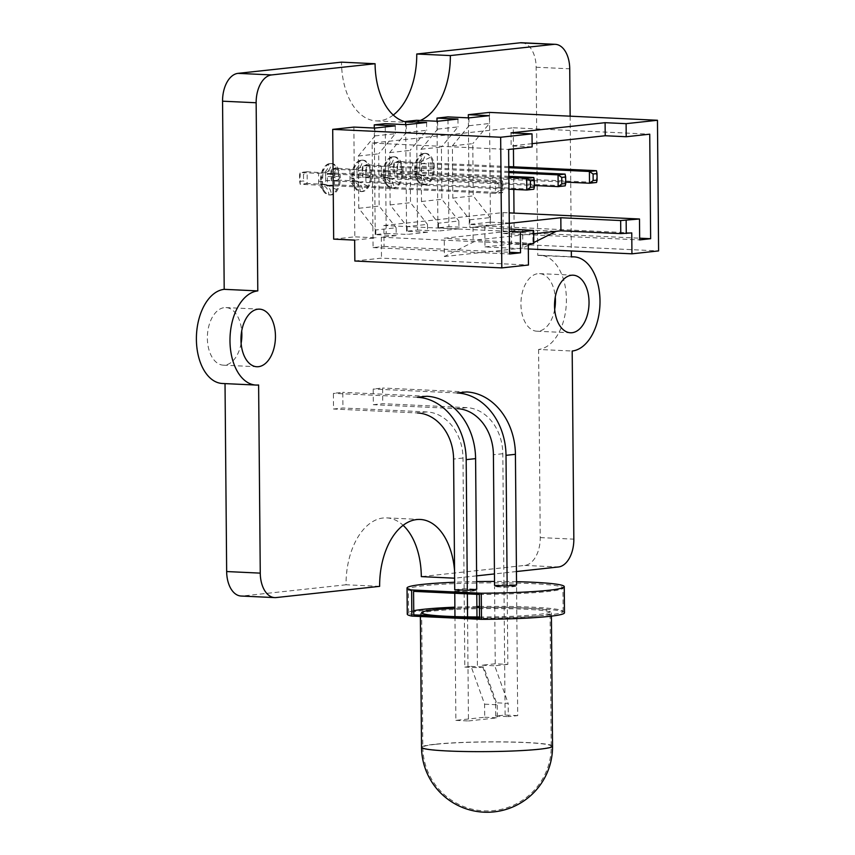 <?xml version="1.0" encoding="UTF-8"?>
<svg xmlns="http://www.w3.org/2000/svg" width="855" height="855" viewBox="0 0 855 855"><rect width="100%" height="100%" fill="white"/><g stroke="black" fill="none" stroke-linecap="round" stroke-linejoin="round"><path stroke-width="0.64" stroke-dasharray="4.28 3.21" d="M521.678 42.75A26.206 15.647 92.7 0 1 536.138 67.224L537.774 255.378A47.164 28.172 -87.3 0 1 540.392 255.292A47.164 28.172 -87.3 0 1 566.395 301.537A47.164 28.172 -87.3 0 1 538.597 349.449L572.187 351.02M537.774 255.378L571.375 256.949M538.597 349.449L540.242 537.592A26.206 15.647 -87.3 0 1 524.788 565.422L421.312 576.623M516.441 571.535L494.457 573.919M476.62 575.853L454.625 578.194M379.641 586.348L346.051 584.777A62.896 37.556 -87.3 0 1 386.62 517.884A62.896 37.556 -87.3 0 1 403.111 525.312M454.561 570.68A62.896 37.556 -87.3 0 1 454.903 578.204M346.051 584.777L242.574 595.988L276.165 597.56M241.121 596.031A26.206 15.647 92.7 0 0 242.574 595.988M225.025 383.606L258.616 384.985M225.025 383.403A47.164 28.172 -87.3 0 1 222.407 383.489M393.279 115.04A62.896 37.556 -87.3 0 1 376.179 120.897A62.896 37.556 -87.3 0 1 341.487 62.148M420.35 120.47A62.896 37.556 -87.3 0 1 409.769 122.479A62.896 37.556 -87.3 0 1 405.612 121.891M241.121 343.325A28.824 17.218 -87.3 0 1 223.262 365.16A28.824 17.218 -87.3 0 1 207.412 335.566A28.824 17.218 -87.3 0 1 225.966 307.576A28.824 17.218 -87.3 0 1 241.698 330.992M570.146 116.173L571.322 250.975M554.692 309.36A28.824 17.218 -87.3 0 1 536.833 331.206A28.824 17.218 -87.3 0 1 520.994 301.601A28.824 17.218 -87.3 0 1 539.537 273.621A28.824 17.218 -87.3 0 1 555.269 297.027M528.294 245.289L522.8 248.036L522.64 229.739L556.231 231.31M522.64 229.739L444.247 238.224L533.766 243.515M374.864 128.068L374.939 135.902L358.32 156.027L358.779 208.289L375.762 229.984L396.143 227.772L396.207 235.617L381.309 237.22L528.283 244.113M396.207 235.617L375.217 234.623L386.182 233.436L385.231 123.686M406.221 124.67L406.296 132.514L389.677 152.628L390.137 204.89L407.119 226.586L427.5 224.373L427.564 232.218L407.183 234.42L386.182 233.436M427.564 232.218L406.574 231.235L417.55 230.048L416.588 120.288M437.578 121.271L437.653 129.116L421.034 149.23L421.494 201.491L438.476 223.187L458.857 220.985L458.921 228.819L438.54 231.032L417.55 230.048M458.921 228.819L437.931 227.836L448.907 226.65L447.945 116.9M528.326 248.955L484.977 246.924L484.796 226.019L469.897 227.633L448.907 226.65M484.796 226.019L631.76 232.913M484.977 246.924L511.632 244.038L658.596 250.921M468.935 117.883L469.01 125.717L452.391 145.842L452.851 198.104L469.833 219.788L469.897 227.633M469.833 219.788L490.214 217.587L490.278 225.421L511.45 223.134L511.632 244.038M438.476 223.187L438.54 231.032M407.119 226.586L407.183 234.42M375.217 234.623L374.287 128.036M406.574 231.235L405.644 124.648M437.931 227.836L437.001 121.25M490.278 225.421L469.288 224.438L490.449 222.15L489.498 112.4M469.288 224.438L468.358 117.851M490.449 222.15L511.45 223.134M354.846 261.021L381.49 258.135L528.465 265.018M333.664 239.122L354.825 236.835L353.874 127.085M381.309 237.22L381.49 258.135M354.654 240.116L375.826 237.818L354.825 236.835M375.762 229.984L375.826 237.818M452.851 198.104L473.232 195.891L490.214 217.587M452.391 145.842L472.772 143.629L473.232 195.891M469.01 125.717L489.391 123.515L472.772 143.629M489.327 115.671L489.391 123.515M421.494 201.491L441.875 199.29L458.857 220.985M421.034 149.23L441.415 147.028L441.875 199.29M437.653 129.116L458.034 126.903L441.415 147.028M457.97 119.069L458.034 126.903M390.137 204.89L410.518 202.688L427.5 224.373M389.677 152.628L410.058 150.427L410.518 202.688M406.296 132.514L426.677 130.302L410.058 150.427M426.602 122.468L426.677 130.302M358.779 208.289L379.16 206.076L396.143 227.772M358.32 156.027L378.701 153.815L379.16 206.076M374.939 135.902L395.32 133.701L378.701 153.815M395.245 125.856L395.32 133.701M513.449 148.941L513.257 127.79L372.149 143.074L373.069 247.597L384.045 246.4L383.852 225.496L509.334 231.384M384.045 246.4L509.527 252.289M373.069 247.597L509.537 253.988M372.149 143.074L508.629 149.465M532.109 143.661L511.151 145.938L532.141 146.921M513.257 127.79L649.736 134.182M383.852 225.496L503.018 212.596L503.2 233.501L514.176 232.314L514.005 213.109M513.802 189.415L513.599 166.821M514.176 232.314L639.658 238.192M503.2 233.501L639.668 239.902M503.018 212.596L509.174 212.884M509.27 223.326L473.018 227.248L509.313 228.948M511.034 132.867L511.151 145.938M532.857 230.048L532.975 243.119M473.018 227.248L473.136 240.308M533.68 233.757L477.838 239.806L444.408 256.521L444.247 238.224M522.8 248.036L444.408 256.521M533.766 242.553L531.286 243.793M419.752 170.316A9.694 0.716 -0.5 0 0 433.314 170.049L433.282 166.009A15.721 9.394 -87.3 0 1 433.314 170.049A15.721 9.394 -87.3 0 1 430.717 179.411A15.721 9.394 -87.3 0 1 425.32 184.466A15.721 9.394 -87.3 0 1 423.236 184.755A15.721 9.394 -87.3 0 1 422.894 184.723A15.721 9.394 -87.3 0 1 417.422 180.854A15.721 9.394 -87.3 0 1 414.664 172.079A15.721 9.394 -87.3 0 1 414.622 168.04A15.721 9.394 -87.3 0 1 417.219 158.677A15.721 9.394 -87.3 0 1 422.627 153.622A15.721 9.394 -87.3 0 1 424.711 153.334A15.721 9.394 -87.3 0 1 425.053 153.366A15.721 9.394 -87.3 0 1 430.525 157.235A15.721 9.394 -87.3 0 1 433.282 166.009A9.694 0.716 -0.5 0 1 419.709 166.276L419.816 174.174L401.305 173.309L401.209 161.552L394.144 162.311L394.251 174.078L401.305 173.309L397.618 170.765L393.695 171.192L393.642 164.662L397.564 164.235L397.618 170.765M417.422 180.854L416.588 171.631A9.694 0.716 -0.5 0 1 414.664 172.079L414.622 168.04A9.694 0.716 -0.5 0 0 416.556 167.591A9.694 0.716 -0.5 0 0 412.655 167.046L412.666 163.187L394.144 162.311L393.642 164.662M419.709 166.276L419.72 162.418L420.671 162.386L414.942 162.931A9.694 7.748 -96.2 0 0 415.904 162.899L415.904 162.899A9.694 7.748 -96.2 0 0 422.627 153.622L425.053 153.366A9.694 7.748 -96.2 0 1 418.319 162.642L418.319 162.642A9.694 7.748 -96.2 0 1 417.368 162.674L401.209 161.552L397.564 164.235M430.717 179.411L419.816 174.174L412.762 174.944L394.251 174.078L393.695 171.192M417.069 179.39L412.762 174.944L412.655 167.046M424.882 153.419A15.721 9.394 -87.3 0 1 425.758 153.387A15.721 9.394 -87.3 0 1 434.404 169.536A15.721 9.394 -87.3 0 1 424.283 184.798A15.721 9.394 -87.3 0 1 423.941 184.776A15.721 9.394 -87.3 0 1 415.626 169.098A15.721 9.394 -87.3 0 1 424.882 153.419M421.547 175.35L428.601 174.591L428.494 162.835L421.44 163.594L421.547 175.35L565.7 182.115M596.459 170.701L596.566 182.468L428.601 174.591M508.778 166.597L428.494 162.835M508.778 167.687L421.44 163.594M412.698 171.086A9.694 0.716 -0.5 0 1 416.588 171.631L417.219 158.677C417.272 161.285 415.744 162.781 412.666 163.187M417.464 174.431A9.694 7.748 -96.2 0 1 425.32 184.466L422.894 184.723A9.694 7.748 -96.2 0 0 415.038 174.687M419.72 162.418L430.525 157.235M388.394 173.715A9.694 0.716 -0.5 0 0 401.957 173.447L401.925 169.408A15.721 9.394 -87.3 0 1 401.957 173.447A15.721 9.394 -87.3 0 1 399.36 182.81A15.721 9.394 -87.3 0 1 393.963 187.854A15.721 9.394 -87.3 0 1 391.879 188.143A15.721 9.394 -87.3 0 1 391.537 188.121A15.721 9.394 -87.3 0 1 386.054 184.242A15.721 9.394 -87.3 0 1 383.307 175.467A15.721 9.394 -87.3 0 1 383.264 171.428A15.721 9.394 -87.3 0 1 385.862 162.076A15.721 9.394 -87.3 0 1 391.269 157.021A15.721 9.394 -87.3 0 1 393.353 156.732A15.721 9.394 -87.3 0 1 393.695 156.764A15.721 9.394 -87.3 0 1 399.167 160.633A15.721 9.394 -87.3 0 1 401.925 169.408A9.694 0.716 -0.5 0 1 388.352 169.675L388.459 177.573L369.948 176.707L369.841 164.951L362.787 165.71L362.894 177.477L369.948 176.707L366.261 174.164L362.338 174.591L362.285 168.061L366.197 167.633L366.261 174.164M386.054 184.242L385.231 175.019A9.694 0.716 -0.5 0 1 383.307 175.467L383.264 171.428A9.694 0.716 -0.5 0 0 385.199 170.979A9.694 0.716 -0.5 0 0 381.298 170.434L381.309 166.575L362.787 165.71L362.285 168.061M388.352 169.675L388.362 165.817L389.314 165.785L383.585 166.33A9.694 7.748 -96.2 0 0 384.547 166.298L384.547 166.298A9.694 7.748 -96.2 0 0 391.269 157.021L393.695 156.764A9.694 7.748 -96.2 0 1 386.962 166.041L386.962 166.041A9.694 7.748 -96.2 0 1 386.011 166.062L369.841 164.951L366.197 167.633M399.36 182.81L388.459 177.573L381.405 178.342L362.894 177.477L362.338 174.591M385.712 182.778L381.405 178.342L381.298 170.434M393.524 156.807A15.721 9.394 -87.3 0 1 394.401 156.786A15.721 9.394 -87.3 0 1 403.047 172.924A15.721 9.394 -87.3 0 1 392.926 188.196A15.721 9.394 -87.3 0 1 392.584 188.164A15.721 9.394 -87.3 0 1 384.269 172.496A15.721 9.394 -87.3 0 1 393.524 156.807M390.19 178.748L397.244 177.99L397.137 166.223L390.083 166.992L390.19 178.748L534.343 185.503M565.102 174.099L565.208 185.856L397.244 177.99M508.821 171.46L397.137 166.223M508.821 172.56L390.083 166.992M381.341 174.473A9.694 0.716 -0.5 0 1 385.231 175.019L385.862 162.076C385.915 164.684 384.387 166.18 381.309 166.575M386.107 177.829A9.694 7.748 -96.2 0 1 393.963 187.854L391.537 188.121A9.694 7.748 -96.2 0 0 383.681 178.086M388.362 165.817L399.167 160.633M357.037 177.113A9.694 0.716 -0.5 0 0 370.6 176.846L370.568 172.806A15.721 9.394 -87.3 0 1 370.6 176.846A15.721 9.394 -87.3 0 1 368.003 186.198A15.721 9.394 -87.3 0 1 362.606 191.253A15.721 9.394 -87.3 0 1 360.521 191.541A15.721 9.394 -87.3 0 1 360.179 191.52A15.721 9.394 -87.3 0 1 354.697 187.64A15.721 9.394 -87.3 0 1 351.95 178.866A15.721 9.394 -87.3 0 1 351.907 174.826A15.721 9.394 -87.3 0 1 354.504 165.475A15.721 9.394 -87.3 0 1 359.912 160.419A15.721 9.394 -87.3 0 1 361.996 160.131A15.721 9.394 -87.3 0 1 362.328 160.152A15.721 9.394 -87.3 0 1 367.81 164.032A15.721 9.394 -87.3 0 1 370.568 172.806A9.694 0.716 -0.5 0 1 356.995 173.073L357.101 180.971L338.591 180.106L338.484 168.339L331.43 169.108L331.537 180.865L338.591 180.106L334.904 177.562L330.981 177.99L330.928 171.449L334.839 171.032L334.904 177.562M354.697 187.64L353.874 178.417A9.694 0.716 -0.5 0 1 351.95 178.866L351.907 174.826A9.694 0.716 -0.5 0 0 353.842 174.377A9.694 0.716 -0.5 0 0 349.941 173.832L349.952 169.974L331.43 169.108L330.928 171.449M356.995 173.073L357.005 169.215L357.956 169.183L352.228 169.728A9.694 7.748 -96.2 0 0 353.179 169.696A9.694 7.748 -96.2 0 0 353.19 169.696A9.694 7.748 -96.2 0 0 359.912 160.419L362.328 160.152A9.694 7.748 -96.2 0 1 355.605 169.429L355.605 169.429A9.694 7.748 -96.2 0 1 354.654 169.461L338.484 168.339L334.839 171.032M368.003 186.198L357.101 180.971L350.048 181.73L331.537 180.865L330.981 177.99M354.355 186.176L350.048 181.73L349.941 173.832M362.167 160.206A15.721 9.394 -87.3 0 1 363.044 160.184A15.721 9.394 -87.3 0 1 371.711 174.58A15.721 9.394 -87.3 0 1 363.653 191.306A15.721 9.394 -87.3 0 1 361.569 191.595A15.721 9.394 -87.3 0 1 352.901 176.173A15.721 9.394 -87.3 0 1 362.167 160.206M358.833 182.147L365.887 181.378L365.78 169.621L358.726 170.391L358.833 182.147L508.971 189.179M533.744 177.498L533.851 189.254L365.887 181.378M508.864 176.333L365.78 169.621M508.864 177.423L358.726 170.391M349.973 177.872A9.694 0.716 -0.5 0 1 353.874 178.417L354.504 165.475C354.558 168.072 353.03 169.579 349.952 169.974M354.75 181.217A9.694 7.748 -96.2 0 1 362.606 191.253L360.179 191.52A9.694 7.748 -96.2 0 0 352.324 181.484M357.005 169.215L367.81 164.032M325.68 180.501A9.694 0.716 -0.5 0 0 339.243 180.245L339.211 176.205A15.721 9.394 -87.3 0 1 339.243 180.245A15.721 9.394 -87.3 0 1 336.646 189.596A15.721 9.394 -87.3 0 1 331.248 194.651A15.721 9.394 -87.3 0 1 329.164 194.94A15.721 9.394 -87.3 0 1 328.822 194.908A15.721 9.394 -87.3 0 1 323.34 191.039A15.721 9.394 -87.3 0 1 320.593 182.265A15.721 9.394 -87.3 0 1 320.55 178.225A15.721 9.394 -87.3 0 1 323.147 168.863A15.721 9.394 -87.3 0 1 328.555 163.818A15.721 9.394 -87.3 0 1 330.639 163.529A15.721 9.394 -87.3 0 1 330.971 163.551A15.721 9.394 -87.3 0 1 336.453 167.42A15.721 9.394 -87.3 0 1 339.211 176.205A9.694 0.716 -0.5 0 1 325.637 176.461L325.744 184.37L307.234 183.504L307.127 171.737L300.073 172.507L300.18 184.263L307.234 183.504L303.546 180.961L299.624 181.378L299.571 174.847L303.482 174.42L303.546 180.961M323.34 191.039L322.517 181.816A9.694 0.716 -0.5 0 1 320.593 182.265L320.55 178.225A9.694 0.716 -0.5 0 0 322.485 177.776A9.694 0.716 -0.5 0 0 318.584 177.231L318.584 173.373L300.073 172.507L299.571 174.847M325.637 176.461L325.648 172.603L326.599 172.582L320.871 173.116A9.694 7.748 -96.2 0 0 321.822 173.095L321.822 173.095A9.694 7.748 -96.2 0 0 328.555 163.818L330.971 163.551A9.694 7.748 -96.2 0 1 324.248 172.828L324.248 172.828A9.694 7.748 -96.2 0 1 323.286 172.86L307.127 171.737L303.482 174.42M336.646 189.596L325.744 184.37L318.691 185.129L300.18 184.263L299.624 181.378M322.998 189.575L318.691 185.129L318.584 177.231M330.81 163.604A15.721 9.394 -87.3 0 1 331.687 163.572A15.721 9.394 -87.3 0 1 340.333 179.721A15.721 9.394 -87.3 0 1 330.212 194.983A15.721 9.394 -87.3 0 1 329.87 194.961A15.721 9.394 -87.3 0 1 321.555 179.283A15.721 9.394 -87.3 0 1 330.81 163.604M327.476 185.546L334.529 184.776L334.423 173.02L327.369 173.779L327.476 185.546M499.021 184.199L499.085 190.729L503.007 190.302L502.943 183.772L499.021 184.199L495.334 181.655L502.387 180.897L502.943 183.772M499.085 190.729L495.44 193.412L495.334 181.655L333.097 174.057M334.423 173.02L502.387 180.897L502.494 192.653L495.44 193.412L333.194 185.813M334.529 184.776L502.494 192.653L503.007 190.302M318.616 181.271A9.694 0.716 -0.5 0 1 322.517 181.816L323.147 168.863C323.201 171.47 321.672 172.977 318.584 173.373M323.393 184.616A9.694 7.748 -96.2 0 1 331.248 194.651L328.822 194.908A9.694 7.748 -96.2 0 0 320.967 184.883M325.648 172.603L336.453 167.42M517.702 715.624L505.102 715.037L495.697 716.052L495.579 702.767L508.169 703.355L508.287 716.64L517.702 715.624L516.57 586.274L503.969 585.686L494.564 586.701L507.165 587.289L516.57 586.274M495.697 716.052L508.287 716.64M476.748 590.591L464.147 589.993L454.742 591.019L467.332 591.607L476.748 590.591L476.78 594.311M479.334 594.428A77.303 5.75 -0.5 0 0 562.953 587.973A77.303 5.75 -0.5 0 0 485.608 582.896A77.303 5.75 -0.5 0 0 408.348 589.319A77.303 5.75 -0.5 0 0 413.574 591.35M479.537 617.951A77.303 5.75 -0.5 0 0 563.156 611.485A77.303 5.75 -0.5 0 0 479.441 606.494M476.887 606.526A77.303 5.75 -0.5 0 0 454.881 607.168M413.745 610.716A77.303 5.75 -0.5 0 0 408.562 612.843A77.303 5.75 -0.5 0 0 413.777 614.863M479.537 616.968A64.2 4.777 -0.5 0 0 537.303 614.574A64.2 4.777 -0.5 0 0 550.064 611.603A64.2 4.777 -0.5 0 0 479.452 607.467M476.898 607.51A64.2 4.777 -0.5 0 0 454.892 608.247M538.361 615.931A65.514 4.873 -0.5 0 0 551.379 612.896A65.514 4.873 -0.5 0 0 485.832 608.6A65.514 4.873 -0.5 0 0 420.361 614.04A65.514 4.873 -0.5 0 0 446.673 617.716A65.514 4.873 -0.5 0 0 538.361 615.931M564.482 612.789A78.617 5.846 -0.5 0 0 485.822 607.627A78.617 5.846 -0.5 0 0 407.258 614.157M516.527 581.689A78.617 5.846 -0.5 0 0 494.521 581.453M476.663 581.603A78.617 5.846 -0.5 0 0 454.668 582.234M494.553 585.397L503.958 584.382L516.559 584.97M454.732 589.715L464.137 588.689L476.737 589.277M464.137 588.689L462.993 458.034A44.546 35.579 -96.2 0 0 426.912 411.939L342.93 408.006L333.525 409.021L333.386 393.343L342.791 392.327L342.93 408.006M454.967 616.615L455.865 720.37L484.721 717.238L484.603 704.178L471.094 666.408L464.821 667.082L464.147 589.993M454.764 593.285L454.742 591.019M464.821 667.082L477.421 667.68L476.972 616.968M455.865 720.37L468.465 720.957L467.557 616.904M467.354 593.872L467.332 591.607M468.465 720.957L497.311 717.837L497.204 704.766L483.684 666.996L477.421 667.68M484.721 717.238L497.311 717.837M503.958 584.382L502.815 453.716A44.546 35.579 -96.2 0 0 466.745 407.621L382.751 403.688L373.346 404.704L373.208 389.025L382.623 388.01L382.751 403.688M507.165 587.289L507.838 664.378L495.237 663.79L482.145 665.211L495.579 702.767M495.237 663.79L494.564 586.701M505.102 715.037L503.969 585.686M507.838 664.378L494.735 665.799L508.169 703.355M484.603 704.178L497.204 704.766M471.094 666.408L483.684 666.996M482.145 665.211L494.735 665.799M417.368 397.276L333.386 393.343M426.773 396.26L342.791 392.327M426.912 411.939L417.507 412.954L333.525 409.021M457.201 392.969L373.208 389.025M466.606 391.943L382.623 388.01M466.745 407.621L457.329 408.647L373.346 404.704M540.242 537.592L573.833 539.163M524.788 565.422L558.379 566.993M536.138 67.224L569.729 68.806M414.942 162.931L417.368 162.674M383.585 166.33L386.011 166.062M352.228 169.728L354.654 169.461M320.871 173.116L323.286 172.86M435.59 744.331A64.2 4.777 -0.5 0 0 422.83 747.302A64.2 4.777 -0.5 0 0 466.819 751.449A64.2 4.777 -0.5 0 0 538.468 749.151A64.2 4.777 -0.5 0 0 551.229 746.18A64.2 4.777 -0.5 0 0 507.25 742.033A64.2 4.777 -0.5 0 0 435.59 744.331M552.544 746.169A65.514 4.873 -0.5 0 0 507.667 741.937A65.514 4.873 -0.5 0 0 434.543 744.278A65.514 4.873 -0.5 0 0 421.526 747.313M462.993 458.034L453.588 459.05M502.815 453.716L493.41 454.742M540.392 255.292L571.364 256.746M386.62 517.884L420.222 519.455M376.179 120.897L409.769 122.479M223.262 365.16L256.853 366.742M225.966 307.576L259.557 309.147M536.833 331.206L570.435 332.777M539.537 273.621L573.128 275.192M423.236 184.755L424.283 184.798M424.711 153.334L425.758 153.387M391.879 188.143L392.926 188.196M393.353 156.732L394.401 156.786M360.521 191.541L361.569 191.595M361.996 160.131L363.044 160.184M329.164 194.94L330.212 194.983M330.639 163.529L331.687 163.572M563.156 611.485L562.953 587.973M408.562 612.843L408.348 589.319M421.665 612.725L422.83 747.302A64.2 64.2 0 0 0 487.596 810.935A64.2 64.2 0 0 0 551.229 746.18L550.064 611.603M551.411 616.134L551.379 612.896M420.382 616.487L420.361 614.04"/><path stroke-width="1.28" d="M571.322 250.975L571.375 256.949A47.164 28.172 -87.3 0 1 573.994 256.863A47.164 28.172 -87.3 0 1 599.996 303.119A47.164 28.172 -87.3 0 1 572.187 351.02L573.833 539.163A26.206 15.647 -87.3 0 1 558.379 566.993L516.441 571.535M494.457 573.919L476.62 575.853M403.111 525.312A62.896 37.556 -87.3 0 1 421.312 576.623L454.625 578.194M405.612 121.891A62.896 37.556 -87.3 0 1 375.078 63.73L341.487 62.148L238.011 73.359A26.206 15.647 92.7 0 0 222.557 101.189L224.202 289.332A47.164 28.172 -87.3 0 0 196.404 337.244A47.164 28.172 -87.3 0 0 222.407 383.489L255.998 385.06A47.164 28.172 -87.3 0 0 258.616 384.985L260.262 573.128A26.206 15.647 92.7 0 0 274.712 597.602A26.206 15.647 92.7 0 0 276.165 597.56L379.641 586.348A62.896 37.556 -87.3 0 1 420.222 519.455A62.896 37.556 -87.3 0 1 454.561 570.68M225.025 383.606L226.661 571.546A26.206 15.647 92.7 0 0 241.121 596.031L274.712 597.602M255.998 385.06A47.164 28.172 -87.3 0 1 229.995 338.815A47.164 28.172 -87.3 0 1 257.793 290.903L224.202 289.332M375.078 63.73L271.601 74.93A26.206 15.647 92.7 0 0 256.147 102.76L257.793 290.903M570.146 116.173L569.729 68.806A26.206 15.647 92.7 0 0 555.28 44.321L521.678 42.75A26.206 15.647 92.7 0 0 520.225 42.793L416.748 54.004A62.896 37.556 -87.3 0 1 393.279 115.04M416.748 54.004L450.339 55.575A62.896 37.556 -87.3 0 1 420.35 120.47M555.28 44.321A26.206 15.647 92.7 0 0 553.826 44.375L450.339 55.575M241.698 330.992A28.824 17.218 -87.3 0 1 241.858 334.497A28.824 17.218 -87.3 0 1 241.121 343.325M275.449 336.079A28.824 17.218 -87.3 0 1 256.853 366.742A28.824 17.218 -87.3 0 1 241.014 337.137A28.824 17.218 -87.3 0 1 259.557 309.147A28.824 17.218 -87.3 0 1 275.449 336.079M555.269 297.027A28.824 17.218 -87.3 0 1 555.429 300.543A28.824 17.218 -87.3 0 1 554.692 309.36M589.031 302.114A28.824 17.218 -87.3 0 1 570.435 332.777A28.824 17.218 -87.3 0 1 554.585 303.183A28.824 17.218 -87.3 0 1 573.128 275.192A28.824 17.218 -87.3 0 1 589.031 302.114M560.933 230.807L560.827 217.736L620.655 220.547L639.487 218.998L639.668 239.902L650.644 238.705L649.736 134.182L626.213 136.736L626.106 123.665L657.463 120.266L658.596 250.921L631.941 253.817L631.76 232.913L620.773 233.607L560.933 230.807L533.68 233.757M626.213 136.736L605.222 135.742L605.105 122.682L511.034 132.867L532.024 133.85L532.141 146.921L508.629 149.465L509.537 253.988L520.513 252.802L520.332 231.897L533.659 230.455L533.766 243.515L528.283 244.113L528.465 265.018L501.81 267.904L354.846 261.021L354.654 240.116L333.664 239.122L332.702 129.372L500.667 137.249L501.81 267.904M626.159 220.44L626.277 233.501M631.941 253.817L528.326 248.955M374.287 128.036L374.255 124.873L395.245 125.856L374.864 128.068L353.874 127.085L332.702 129.372M405.644 124.648L405.612 121.485L426.602 122.468L406.221 124.67L385.231 123.686L374.255 124.873M437.001 121.25L436.969 118.086L457.97 119.069L437.578 121.271L416.588 120.288L405.612 121.485M468.358 117.851L468.326 114.688L489.327 115.671L468.935 117.883L447.945 116.9L436.969 118.086M657.463 120.266L489.498 112.4L468.326 114.688M605.105 122.682L626.106 123.665M532.024 133.85L500.667 137.249M509.334 231.384L520.332 231.897M509.527 252.289L520.513 252.802M605.222 135.742L532.109 143.661M514.005 213.109L513.802 189.415M513.599 166.821L513.449 148.941M639.658 238.192L650.644 238.705M509.174 212.884L639.487 218.998M533.659 230.455L509.313 228.948M560.827 217.736L509.27 223.326M620.773 233.607L620.655 220.547M556.231 231.31L533.766 242.553M531.286 243.793L528.294 245.289M593.103 174.014L593.156 180.544L597.079 180.116L597.014 173.586L593.103 174.014L589.405 171.47L596.459 170.701L597.014 173.586M593.156 180.544L589.512 183.227L589.405 171.47L508.778 167.687M597.079 180.116L596.566 182.468L589.512 183.227L565.7 182.115M596.459 170.701L508.778 166.597M561.746 177.402L561.799 183.943L565.721 183.515L565.657 176.985L561.746 177.402L558.048 174.869L565.102 174.099L565.657 176.985M561.799 183.943L558.155 186.625L558.048 174.869L508.821 172.56M565.721 183.515L565.208 185.856L558.155 186.625L534.343 185.503M565.102 174.099L508.821 171.46M530.378 180.8L530.442 187.331L534.364 186.914L534.3 180.373L530.378 180.8L526.691 178.257L533.744 177.498L534.3 180.373M530.442 187.331L526.798 190.024L526.691 178.257L508.864 177.423M534.364 186.914L533.851 189.254L526.798 190.024L508.971 189.179M533.744 177.498L508.864 176.333M333.194 185.813L327.476 185.546M333.097 174.057L327.369 173.779M479.334 594.428L413.574 591.35L413.777 614.863L479.537 617.951L479.334 594.428M479.441 606.494A77.303 5.75 -0.5 0 0 476.887 606.526M454.881 607.168A77.303 5.75 -0.5 0 0 413.745 610.716M479.452 607.467A64.2 4.777 -0.5 0 0 476.898 607.51M454.892 608.247A64.2 4.777 -0.5 0 0 421.665 612.725A64.2 4.777 -0.5 0 0 479.537 616.968M481.493 619.351L411.854 616.081L411.629 589.95L481.258 593.22L481.493 619.351A78.617 5.846 -0.5 0 0 564.482 612.789L564.257 586.658A78.617 5.846 -0.5 0 0 516.527 581.689M454.668 582.234A78.617 5.846 -0.5 0 0 407.033 588.026L407.258 614.157A78.617 5.846 -0.5 0 0 411.854 616.081M481.258 593.22A78.617 5.846 -0.5 0 0 564.257 586.658M494.521 581.453A78.617 5.846 -0.5 0 0 476.663 581.603M407.033 588.026A78.617 5.846 -0.5 0 0 411.629 589.95M507.154 585.985L506.01 455.33L515.415 454.315L516.559 584.97L507.154 585.985L494.553 585.397L493.41 454.742A44.546 35.579 -96.2 0 0 457.329 408.647M467.322 590.303L466.189 459.648L475.594 458.622L476.737 589.277L467.322 590.303L454.732 589.715L453.588 459.05A44.546 35.579 -96.2 0 0 417.507 412.954M466.189 459.648A60.267 48.137 -96.2 0 0 417.368 397.276L426.773 396.26A60.267 48.137 -96.2 0 1 475.594 458.622M454.967 616.615L454.764 593.285M476.972 616.968L476.78 594.311M467.557 616.904L467.354 593.872M506.01 455.33A60.267 48.137 -96.2 0 0 457.201 392.969L466.606 391.943A60.267 48.137 -96.2 0 1 515.415 454.315M226.661 571.546L260.262 573.128M222.557 101.189L256.147 102.76M238.011 73.359L271.601 74.93M520.225 42.793L553.826 44.375M552.544 746.169A65.514 65.514 0 0 1 487.607 812.25A65.514 65.514 0 0 1 421.526 747.313A65.514 4.873 -0.5 0 0 466.403 751.545A65.514 4.873 -0.5 0 0 539.526 749.204A65.514 4.873 -0.5 0 0 552.544 746.169L551.411 616.134M571.364 256.746L573.994 256.863M421.526 747.313L420.382 616.487"/></g></svg>

